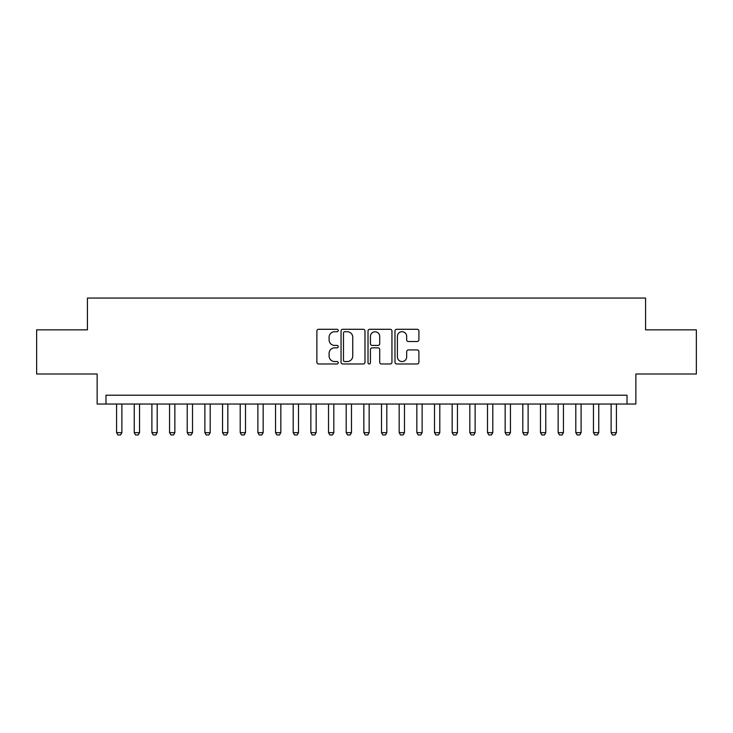 <?xml version="1.0" encoding="UTF-8"?>
<svg xmlns="http://www.w3.org/2000/svg" width="733" height="733" viewBox="0 0 733 733"><rect width="100%" height="100%" fill="white"/><g stroke="black" fill="none" stroke-linecap="round" stroke-linejoin="round"><path stroke-width="1.1" d="M338.243 330.51A1.209 1.209 0 0 0 337.024 329.291L318.608 329.291A1.732 1.732 0 0 0 316.876 331.023L316.876 362.23A1.732 1.732 0 0 0 318.608 363.971L337.024 363.971A1.209 1.209 0 0 0 338.243 362.753A1.209 1.209 0 0 0 337.024 361.543L334.642 361.543A5.543 5.543 0 0 1 329.099 355.991L329.099 353.388A5.543 5.543 0 0 1 334.642 347.845L337.024 347.845A1.209 1.209 0 0 0 338.243 346.627A1.209 1.209 0 0 0 337.024 345.417L334.642 345.417A5.543 5.543 0 0 1 329.099 339.865L329.099 337.272A5.543 5.543 0 0 1 334.642 331.719L337.024 331.719A1.209 1.209 0 0 0 338.243 330.51M417.169 341.514A1.732 1.732 0 0 0 418.9 339.782L418.9 331.023A1.732 1.732 0 0 0 417.169 329.291L396.709 329.291A1.732 1.732 0 0 0 394.977 331.023L394.977 362.23A1.732 1.732 0 0 0 396.709 363.971L417.169 363.971A1.732 1.732 0 0 0 418.9 362.23L418.9 351.657A1.732 1.732 0 0 0 417.169 349.925L408.409 349.925A1.732 1.732 0 0 0 406.678 351.657L406.678 356.898A4.636 4.636 0 0 1 402.041 361.543A4.636 4.636 0 0 1 397.405 356.898L397.405 336.355A4.636 4.636 0 0 1 402.041 331.719A4.636 4.636 0 0 1 406.678 336.355L406.678 339.782A1.732 1.732 0 0 0 408.409 341.514L417.169 341.514M627.027 404.03L635.859 404.03L635.859 374.004L696.35 374.004L696.35 329.85L645.571 329.85L645.571 298.056L87.429 298.056L87.429 329.85L36.65 329.85L36.65 374.004L97.141 374.004L97.141 404.03L627.027 404.03L627.027 395.206L105.973 395.206L105.973 404.03M364.979 331.023A1.732 1.732 0 0 0 363.247 329.291L342.787 329.291A1.732 1.732 0 0 0 341.056 331.023L341.056 362.23A1.732 1.732 0 0 0 342.787 363.971L363.247 363.971A1.732 1.732 0 0 0 364.979 362.23L364.979 331.023M369.753 329.291L390.213 329.291A1.732 1.732 0 0 1 391.944 331.023L391.944 362.23A1.732 1.732 0 0 1 390.213 363.971L381.453 363.971A1.732 1.732 0 0 1 379.721 362.23L379.721 349.577A1.732 1.732 0 0 0 377.99 347.845L372.181 347.845A1.732 1.732 0 0 0 370.44 349.577L370.44 362.753A1.209 1.209 0 0 1 369.23 363.971A1.209 1.209 0 0 1 368.021 362.753L368.021 331.023A1.732 1.732 0 0 1 369.753 329.291M344.702 331.719A1.209 1.209 0 0 0 343.484 332.938L343.484 360.324A1.209 1.209 0 0 0 344.702 361.543L347.213 361.543A5.543 5.543 0 0 0 352.756 355.991L352.756 337.272A5.543 5.543 0 0 0 347.213 331.719L344.702 331.719M379.721 336.447A4.636 4.636 0 0 0 375.085 331.811A4.636 4.636 0 0 0 370.44 336.447L370.44 343.685A1.732 1.732 0 0 0 372.181 345.417L377.99 345.417A1.732 1.732 0 0 0 379.721 343.685L379.721 336.447M116.574 404.03L116.574 432.644L121.87 432.644L121.87 404.03M121.87 432.644L120.551 434.944L117.894 434.944L116.574 432.644M134.24 404.03L134.24 432.644L139.536 432.644L139.536 404.03M139.536 432.644L138.207 434.944L135.559 434.944L134.24 432.644M151.896 404.03L151.896 432.644L157.201 432.644L157.201 404.03M157.201 432.644L155.872 434.944L153.224 434.944L151.896 432.644M169.561 404.03L169.561 432.644L174.857 432.644L174.857 404.03M174.857 432.644L173.538 434.944L170.89 434.944L169.561 432.644M187.227 404.03L187.227 432.644L192.522 432.644L192.522 404.03M192.522 432.644L191.194 434.944L188.546 434.944L187.227 432.644M204.883 404.03L204.883 432.644L210.188 432.644L210.188 404.03M210.188 432.644L208.859 434.944L206.211 434.944L204.883 432.644M222.548 404.03L222.548 432.644L227.844 432.644L227.844 404.03M227.844 432.644L226.524 434.944L223.877 434.944L222.548 432.644M240.213 404.03L240.213 432.644L245.509 432.644L245.509 404.03M245.509 432.644L244.19 434.944L241.533 434.944L240.213 432.644M257.879 404.03L257.879 432.644L263.174 432.644L263.174 404.03M263.174 432.644L261.846 434.944L259.198 434.944L257.879 432.644M275.535 404.03L275.535 432.644L280.84 432.644L280.84 404.03M280.84 432.644L279.511 434.944L276.863 434.944L275.535 432.644M293.2 404.03L293.2 432.644L298.496 432.644L298.496 404.03M298.496 432.644L297.177 434.944L294.529 434.944L293.2 432.644M310.865 404.03L310.865 432.644L316.161 432.644L316.161 404.03M316.161 432.644L314.833 434.944L312.185 434.944L310.865 432.644M328.521 404.03L328.521 432.644L333.827 432.644L333.827 404.03M333.827 432.644L332.498 434.944L329.85 434.944L328.521 432.644M346.187 404.03L346.187 432.644L351.483 432.644L351.483 404.03M351.483 432.644L350.163 434.944L347.515 434.944L346.187 432.644M363.852 404.03L363.852 432.644L369.148 432.644L369.148 404.03M369.148 432.644L367.829 434.944L365.171 434.944L363.852 432.644M381.517 404.03L381.517 432.644L386.813 432.644L386.813 404.03M386.813 432.644L385.485 434.944L382.837 434.944L381.517 432.644M399.173 404.03L399.173 432.644L404.479 432.644L404.479 404.03M404.479 432.644L403.15 434.944L400.502 434.944L399.173 432.644M416.839 404.03L416.839 432.644L422.135 432.644L422.135 404.03M422.135 432.644L420.815 434.944L418.167 434.944L416.839 432.644M434.504 404.03L434.504 432.644L439.8 432.644L439.8 404.03M439.8 432.644L438.471 434.944L435.823 434.944L434.504 432.644M452.16 404.03L452.16 432.644L457.465 432.644L457.465 404.03M457.465 432.644L456.137 434.944L453.489 434.944L452.16 432.644M469.826 404.03L469.826 432.644L475.121 432.644L475.121 404.03M475.121 432.644L473.802 434.944L471.154 434.944L469.826 432.644M487.491 404.03L487.491 432.644L492.787 432.644L492.787 404.03M492.787 432.644L491.467 434.944L488.81 434.944L487.491 432.644M505.156 404.03L505.156 432.644L510.452 432.644L510.452 404.03M510.452 432.644L509.123 434.944L506.476 434.944L505.156 432.644M522.812 404.03L522.812 432.644L528.117 432.644L528.117 404.03M528.117 432.644L526.789 434.944L524.141 434.944L522.812 432.644M540.478 404.03L540.478 432.644L545.773 432.644L545.773 404.03M545.773 432.644L544.454 434.944L541.806 434.944L540.478 432.644M558.143 404.03L558.143 432.644L563.439 432.644L563.439 404.03M563.439 432.644L562.11 434.944L559.462 434.944L558.143 432.644M575.799 404.03L575.799 432.644L581.104 432.644L581.104 404.03M581.104 432.644L579.776 434.944L577.128 434.944L575.799 432.644M593.464 404.03L593.464 432.644L598.76 432.644L598.76 404.03M598.76 432.644L597.441 434.944L594.793 434.944L593.464 432.644M611.13 404.03L611.13 432.644L616.426 432.644L616.426 404.03M616.426 432.644L615.106 434.944L612.449 434.944L611.13 432.644"/></g></svg>
